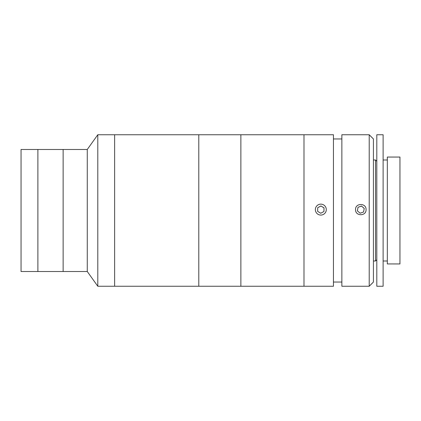 <?xml version="1.0" encoding="UTF-8"?>
<svg xmlns="http://www.w3.org/2000/svg" width="421" height="421" viewBox="0 0 421 421"><rect width="100%" height="100%" fill="white"/><g stroke="black" fill="none" stroke-linecap="round" stroke-linejoin="round"><path stroke-width="0.63" d="M97.793 286.248L114.628 286.248L114.628 134.752L198.791 134.752L198.791 286.248L198.791 134.752L240.87 134.752L240.87 286.248L240.87 134.752L303.994 134.752L303.994 286.248L303.994 134.752L333.448 134.752L333.448 286.248L114.628 286.248L114.628 134.752L97.793 134.752L97.793 286.248L87.273 271.519L87.273 149.481L97.793 134.752M87.273 271.519L63.129 271.519L63.129 149.481L21.05 149.481L21.05 271.519L37.885 271.519L37.885 149.481L37.885 271.519L63.129 271.519L63.129 149.481L87.273 149.481M369.217 134.752L373.427 138.962L373.427 282.038L369.217 286.248L369.217 134.752L341.868 134.752L341.868 286.248L369.217 286.248M355.545 209.605C355.213 202.838 366.381 202.811 366.065 209.605C366.386 216.399 355.224 216.394 355.545 209.605M376.806 286.243L383.115 286.248L383.115 134.752L376.806 134.752L376.806 286.243M387.325 263.941L399.95 263.946L399.95 157.054L387.325 157.054L387.325 263.941M376.806 161.264L375.543 160.001L375.543 260.999L373.427 260.999M363.581 211.984L364.228 208.4L361.45 206.048L358.024 207.285L357.376 210.863L360.16 213.215L363.581 211.984M364.218 208.453L361.45 206.048M361.45 206.111L358.024 207.285M358.024 207.343L357.387 210.874M325.622 206.99A5.468 5.468 -0 0 0 318.208 204.811A5.468 5.468 -0 0 0 316.029 212.226A5.468 5.468 -0 0 0 323.444 214.405A5.468 5.468 -0 0 0 325.622 206.99M323.933 211.505L324.023 207.863L320.913 205.969L317.718 207.711L317.629 211.353L320.739 213.247L323.933 211.505M324.017 207.921L320.913 205.969M320.913 206.027L317.718 207.711M317.718 207.774L317.634 211.353M341.868 138.962L333.448 138.962M341.868 282.038L333.448 282.038M383.115 260.999L387.325 260.999M383.115 160.001L387.325 160.001M373.427 160.001L375.543 160.001M376.806 259.736L375.543 260.999"/></g></svg>

